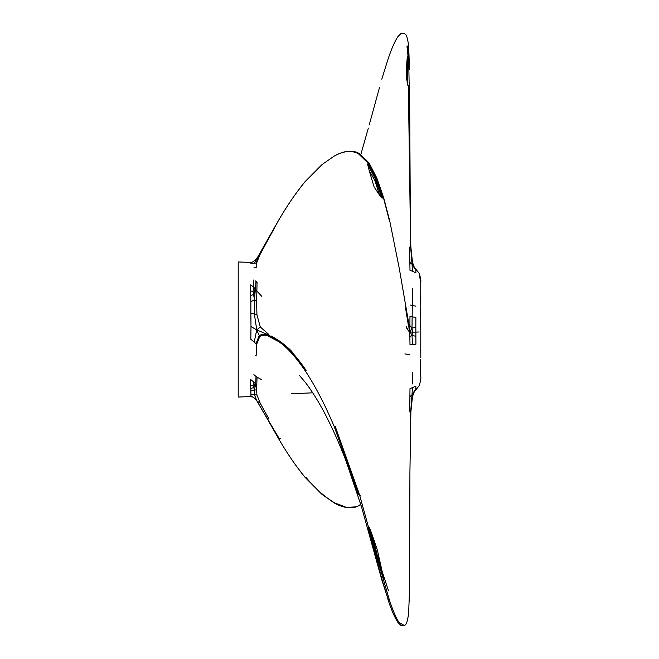 <?xml version="1.0" encoding="UTF-8"?>
<svg xmlns="http://www.w3.org/2000/svg" width="659" height="659" viewBox="0 0 659 659"><rect width="100%" height="100%" fill="white"/><g stroke="black" fill="none" stroke-linecap="round" stroke-linejoin="round"><path stroke-width="0.99" d="M369.205 124.963L379.559 87.309M420.788 295.767L420.73 329.459M238.212 262.809L238.212 396.248M280.643 438.581L278.971 438.927L257.026 401.142M260.289 403.341L256.944 395.013L256.615 390.062L254.456 389.823L254.374 394.56L256.755 400.721L260.289 403.341L268.888 418.935L267.546 418.943L256.755 400.721C254.44 397.855 252.512 396.421 250.988 396.438L250.824 395.721M420.739 373.01L420.73 376.676C421.159 378.109 420.631 381.141 419.132 385.77L414.28 391.8L412.46 396.685L410.87 411.908L409.923 472.108L409.511 589.426L408.687 612.277C407.954 619.114 406.9 623.249 405.54 624.691L404.502 625.622L399.115 622.524C396.479 618.842 393.291 611.536 389.568 600.596L376.618 556.46L359.41 494.365L360.234 495.362M415.821 388.662L411.999 394.856L412.46 396.685L414.28 391.8L415.87 389.543L415.87 386.125L409.98 388.711L409.898 396.685L411.999 394.856L410.714 411.826L410.409 431.488M407.196 83.133L406.842 62.078L407.377 56.303L407.847 85.39L406.241 76.559L406.842 62.078M250.988 262.562L250.824 263.279L254.217 263.221L278.617 220.295M257.026 257.858L256.524 258.583C254.077 261.252 252.224 262.537 250.972 262.455L238.212 261.952M412.032 264.259L412.46 271.178L409.997 270.363L409.857 262.406L412.032 264.259L415.87 270.412L415.87 269.457L414.28 267.2L412.46 262.315L412.032 264.259L410.656 247.257L408.358 85.621M419.165 273.93L420.73 282.324C421.159 280.891 420.631 277.859 419.132 273.23L414.28 267.2L412.46 262.315L410.87 247.092L409.568 247.117L409.857 262.406M409.453 68.635L409.313 58.791M405.433 34.219L405.54 34.309C406.9 35.751 407.954 39.886 408.687 46.723L409.511 69.59M407.262 70.2L407.657 68.643M261.788 379.815L256.03 376.503L255.692 383.966L254.456 389.823L250.848 391.018L250.988 396.438M409.288 601.922L409.453 590.365M256.755 258.279L259.201 255.288L267.299 240.189M411.999 394.856L412.419 387.97M420.788 363.233L420.59 371.355L420.788 363.233M254.456 389.823L253.097 385.704L250.667 385.013L250.848 391.018M250.766 388.373L253.797 387.632L255.124 383.357L253.723 381.998L253.097 385.704M420.59 294.911L420.772 306.781M253.097 291.624L254.456 299.68L250.848 301.806L250.667 290.916L253.097 291.624L253.896 279.853M250.667 290.916L250.741 284.861L253.723 287.192L256.87 291.08L256.615 301.641L254.456 299.68L256.03 281.426L257.051 282.48L256.87 291.08L261.73 296.278M419.132 331.971L415.87 332.095L415.87 336.255L412.032 335.513L412.46 344.509L409.997 344.583L409.857 336.452L412.032 335.513L410.656 332.853L409.568 332.943L409.857 336.452M412.518 288.205L411.999 328.1L415.821 327.268L415.87 332.095L412.46 332.128L412.032 335.513M415.821 327.268L415.87 317.539L409.98 316.304L409.898 325.661L411.999 328.1L412.46 332.128L410.87 332.037L410.656 332.853L409.305 332.111M259.201 335.612C261.211 334.228 263.971 334.113 267.496 335.283L267.546 334.508L256.755 329.912L259.201 335.612L255.964 343.743L254.217 342.005L256.755 329.912L260.289 326.979L256.944 314.821L254.374 313.997L256.755 329.912L250.988 326.559L250.865 313.05L254.374 313.997L254.456 299.68M411.999 328.1L410.714 330.95L410.87 332.037L410.195 332.309L408.415 330.843M409.717 329.805L410.359 331.164M383.686 579.813L377.006 556.007L377.162 554.738L382.154 571.46L383.686 579.813M299.499 375.539L305.117 382.113C311.666 390.556 318.239 401.026 324.846 413.531C332.466 428.185 339.517 443.96 346 460.855L361.478 506.705L381.792 579.838L369.205 534.037M388.349 590.373L382.154 571.46L377.352 550.084L371.8 533.79L377.162 554.738M371.8 533.79L369.452 527.752L377.006 556.007M367.549 164L375.128 178.573L374.782 180.253L369.205 170.623L367.549 164M407.122 328.701L406.776 328.248M369.205 170.623L374.123 186.975L379.559 195.122L374.782 180.253M407.262 329.039L406.241 326.345L407.196 328.965M377.006 178.482L383.686 197.889M379.559 195.122L381.792 197.931L375.128 178.573M409.091 325.365L409.503 328.783M360.234 504.341L359.41 505.519L360.868 504.646M306.18 477.627C315.974 489.242 325.62 497.726 335.101 503.064L346.412 507.364L356.445 506.82L359.41 505.519M334.055 502.825L321.921 494.341L305.133 477.388C295.57 465.649 286.747 452.774 278.658 438.77L269.3 422.361M381.792 79.162L387.805 59.878M420.788 295.487L420.739 308.882M420.788 301.287L420.755 300.479M420.772 324.261L420.714 325.777M420.763 297.242L420.755 290.199M420.78 291.764L420.755 287.563M406.801 47.077L407.353 45.998L407.905 55.397M256.524 400.417C254.077 397.748 252.224 396.463 250.972 396.545L238.212 397.048M359.493 505.486L356.445 506.82C349.83 508.872 342.433 507.578 334.253 502.957L321.921 494.341L305.076 477.33C296.377 466.869 287.563 454.002 278.625 438.737L267.546 418.943L279.432 438.943M408.399 45.998L409.568 105.185M410.359 431.505L410.714 411.826L412.46 396.685M409.503 83.042L409.536 85.373M410.714 411.826L409.766 411.957L409.898 396.685M412.46 262.315L410.714 247.174L410.392 227.52L409.56 84.854M408.712 611.939L408.399 613.002M256.944 395.013L250.865 394.156M254.217 263.221L255.964 263.048L259.201 255.288M409.503 575.958L409.305 597.005M410.195 227.544L410.878 247.092M420.706 375.243L420.755 371.437L420.574 375.325M269.3 236.639L267.505 239.818M253.929 267.167L256.137 267.941L256.59 263.139L259.753 255.066L278.625 220.263C287.563 204.998 296.377 192.131 305.076 181.67L321.921 164.659L334.055 156.175C343.339 150.936 351.445 150.104 358.364 153.687L367.706 162.773L375.572 177.996L382.475 198.054M412.46 271.178L415.92 272.999L415.87 270.412M278.658 220.23C286.747 206.226 295.57 193.351 305.133 181.612L321.921 164.659L334.253 156.043C342.433 151.422 349.83 150.128 356.445 152.18L359.567 153.572M412.518 372.73L412.501 383.917M257.051 377.187L256.615 390.062M255.124 383.357L256.87 384.485M255.445 280.94L256.03 281.426M420.788 363.513L420.59 359.312L420.59 366.19M420.78 349.764L420.59 351.049M253.723 381.998L250.741 379.559L250.667 385.013M256.03 376.503L253.896 374.642M410.005 305.026L415.92 306.163M410.013 354.904L404.906 353.867M420.574 309.293L420.739 318.478M420.533 327.292L420.722 326.304M358.364 494.357L334.055 426.085C324.574 403.901 314.936 385.433 305.133 370.671C295.57 356.7 286.747 347.005 278.658 341.576L267.538 335.785C264.218 334.83 261.623 335.093 259.753 336.576L256.59 344.443L256.137 355.868L255.527 355.283M415.87 336.255L415.92 344.212L412.46 344.509M250.766 295.496L253.797 294.359L255.124 288.708M389.733 599.072L389.568 600.596M367.706 527.093L382.475 581.18L388.513 600.588L381.487 578.849M256.944 314.821L256.615 301.641M250.848 301.806L250.865 313.05M254.217 342.005L250.824 339.27L250.988 326.559M409.898 325.661L409.766 329.385L410.714 330.95M291.953 351.642L291.962 351.651C291.715 351.733 291.319 350.053 280.454 341.65L267.546 334.508L268.888 334.517L260.289 326.979M278.658 341.576L267.496 335.283M389.568 221.243L383.522 198.054L376.618 177.955L368.752 162.649L359.41 153.481L369.024 162.88L376.948 178.292L383.727 197.988L389.749 220.987L399.288 268.468L409.132 325.62M279.432 341.164C287.744 346.7 296.657 356.486 306.18 370.523M335.101 426.068L359.41 494.365M409.568 329.829L409.28 330.423M408.16 330.085L408.564 330.802M407.69 329.937L406.76 327.91M407.657 329.681L406.842 327.614M409.305 327.292L409.453 329.582M408.712 325.076L409.165 330.044M405.433 307.259L408.399 325.571M360.868 154.354L368.332 128.085M404.502 33.378L401.034 33.461L397.871 36.64C394.766 41.311 391.454 48.923 387.945 59.458M420.78 309.112L420.73 329.5M291.517 393.761L312.728 392.822M420.763 371.042L420.73 376.676M415.87 389.543L418.869 386.174M415.87 269.457L418.869 272.826M409.511 589.41L409.56 574.146M420.772 299.186L420.73 282.324M420.755 371.437L420.78 367.236M404.502 625.622L401.034 625.539L397.871 622.36C394.766 617.689 391.454 610.077 387.945 599.542M420.788 357.713L420.772 311.114M409.717 329.821L409.544 328.94M271.582 336.106L280.454 341.65"/></g></svg>
